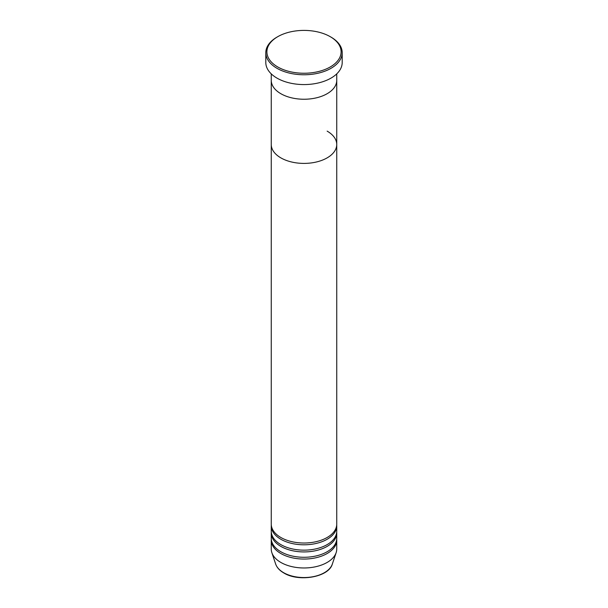 <?xml version="1.0" encoding="UTF-8"?>
<svg xmlns="http://www.w3.org/2000/svg" width="608" height="608" viewBox="0 0 608 608"><rect width="100%" height="100%" fill="white"/><g stroke="black" fill="none" stroke-linecap="round" stroke-linejoin="round"><path stroke-width="0.91" d="M277.765 66.971A37.111 21.424 0 0 0 330.235 66.971A37.111 21.424 0 0 0 330.243 36.678A37.111 21.424 0 0 0 330.235 36.678L331.01 37.118A38.198 22.055 180 0 1 342.198 52.714A38.198 22.055 180 0 1 318.615 73.089A38.198 22.055 180 0 1 276.99 68.309A38.198 22.055 180 0 1 265.802 52.714A38.198 22.055 180 0 1 276.99 37.118L277.757 36.678A37.111 21.424 0 0 0 277.765 66.971M280.85 93.708A32.741 18.901 0 0 0 316.532 97.804A32.741 18.901 0 0 0 336.741 80.34A32.741 18.901 180 0 1 316.532 97.804A32.741 18.901 180 0 1 280.85 93.708A32.741 18.901 180 0 1 271.259 80.34A32.741 18.901 0 0 0 280.85 93.708M265.802 52.714L265.802 62.518A38.198 22.055 0 0 0 276.99 78.113A38.198 22.055 0 0 0 318.615 82.893A38.198 22.055 0 0 0 342.198 62.518L342.198 52.714M330.235 36.678A37.111 21.424 0 0 0 277.757 36.678M271.297 525.008A32.741 18.901 0 0 0 271.259 525.897A32.741 18.901 0 0 0 280.85 539.266A32.741 18.901 0 0 0 316.532 543.362A32.741 18.901 0 0 0 336.741 525.897A32.741 18.901 0 0 0 336.703 525.008M271.259 73.88L271.259 144.499A32.741 18.901 0 0 0 280.85 157.867A32.741 18.901 180 0 1 271.259 144.499L271.259 524.119A32.741 18.901 0 0 0 280.85 537.487A32.741 18.901 0 0 0 316.532 541.584A32.741 18.901 0 0 0 336.741 524.119L336.741 144.499A32.741 18.901 0 0 0 327.15 131.13M271.297 532.137A32.741 18.901 0 0 0 271.259 533.026A32.741 18.901 0 0 0 280.85 546.394A32.741 18.901 0 0 0 316.532 550.491A32.741 18.901 0 0 0 336.741 533.026A32.741 18.901 0 0 0 336.703 532.137M271.259 525.897L271.259 531.248A32.741 18.901 0 0 0 280.85 544.616A32.741 18.901 0 0 0 316.532 548.712A32.741 18.901 0 0 0 336.741 531.248L336.741 525.897M271.297 539.266A32.741 18.901 0 0 0 271.259 540.155A32.741 18.901 0 0 0 280.85 553.523A32.741 18.901 0 0 0 316.532 557.62A32.741 18.901 0 0 0 336.741 540.155A32.741 18.901 0 0 0 336.703 539.266M271.259 533.026L271.259 538.376A32.741 18.901 0 0 0 280.85 551.745A32.741 18.901 0 0 0 316.532 555.841A32.741 18.901 0 0 0 336.741 538.376L336.741 533.026M280.85 157.867A32.741 18.901 0 0 0 316.532 161.964A32.741 18.901 0 0 0 336.741 144.499A32.741 18.901 180 0 1 316.532 161.964A32.741 18.901 180 0 1 280.85 157.867M271.259 540.155L271.259 549.07A32.741 18.901 0 0 0 271.852 552.649A32.741 18.901 0 0 0 280.85 562.438A32.741 18.901 0 0 0 313.591 567.142A32.741 18.901 0 0 0 336.148 552.649A32.741 18.901 0 0 0 336.741 549.07L336.741 540.155M283.586 572.668A28.865 16.667 0 0 0 312.459 576.817A28.865 16.667 0 0 0 332.34 564.042C328.867 577.197 298.764 582.35 283.792 572.949C279.604 570.524 276.891 567.553 275.66 564.042A28.865 16.667 0 0 0 283.586 572.668M330.243 36.678L331.01 37.118M336.741 144.499L336.741 73.88M332.34 564.042L336.148 552.649M275.66 564.042L271.852 552.649"/></g></svg>
